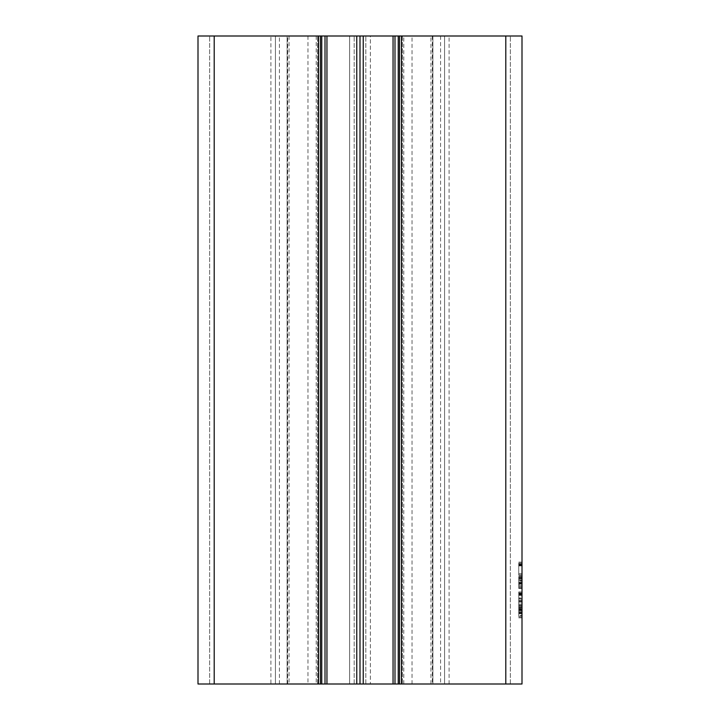<?xml version="1.0" encoding="UTF-8"?>
<svg xmlns="http://www.w3.org/2000/svg" width="720" height="720" viewBox="0 0 720 720"><rect width="100%" height="100%" fill="white"/><g stroke="black" fill="none" stroke-linecap="round" stroke-linejoin="round"><path stroke-width="0.54" stroke-dasharray="3.6 2.7" d="M518.76 564.066L522 563.949L522 573.615L522 563.139L522 564.066L518.76 564.066L518.76 573.615L518.76 562.104L518.76 564.642L522 564.642L522 576.612L522 562.104L522 574.884L522 564.642L518.76 564.642L522 564.642L518.76 564.642L518.76 574.884L522 574.884L518.76 574.884L518.76 576.612L522 576.612L522 588.465L522 576.612L518.76 576.612L518.76 574.884L522 574.884L518.76 574.884L518.76 564.867L522 564.867M522 563.031L518.76 563.031M518.76 608.382L518.76 613.791L518.76 610.686L518.76 611.721L522 611.721L522 608.382L522 617.823L522 606.879L522 615.285L522 607.113L522 611.721L518.76 611.721L522 611.721L518.76 611.721L518.76 608.607L522 608.607L518.76 608.382L522 608.382M522 36L522 684L365.832 684L402.408 684L393.048 684L393.048 36L432.9 36L432.9 684L402.408 684L510.336 684L505.8 684L505.8 36L214.2 36L270.9 36L270.9 684L275.436 684L275.436 36L349.632 36L209.664 36L214.2 36L214.2 684L505.8 684L505.8 36L370.368 36L444.564 36L444.564 684L444.564 36L522 36M522 597.906L522 606.879L522 591.921L522 597.906L518.76 597.906L522 597.906M518.76 600.669L518.76 592.839L518.76 600.669L522 600.669L518.76 600.552L522 600.552L518.76 600.552L518.76 605.268L522 605.268L518.76 605.268L518.76 606.879L522 606.879L518.76 606.879L518.76 605.385L522 605.385M522 600.669L518.76 600.552L522 600.552M518.76 598.941L522 599.058L518.76 599.058L518.76 591.921L518.76 593.757L522 593.757L518.76 593.649L518.76 595.26L522 595.26L522 604.233L522 595.26L522 604.233L522 595.26L518.76 595.26L518.76 599.058L522 598.941M522 573.615L522 565.677L522 573.615L518.76 573.615L522 573.615L518.76 573.615L518.76 575.343L522 575.343L518.76 575.343L518.76 565.677L522 565.677L518.76 565.677L518.76 573.615L522 573.615L518.76 573.615M522 564.066L518.76 563.949L522 563.949M518.76 577.989L518.76 588.465L518.76 576.612L518.76 585.819L518.76 577.071L518.76 582.138L522 582.138L522 576.837L522 582.138L518.76 582.138L522 582.138L518.76 582.138L518.76 577.989L522 577.989M370.368 36L365.832 36L370.368 36L370.368 684L370.368 36M326.952 36L326.952 684L287.1 684L287.1 36L326.952 36L287.1 36L287.1 684L325.008 684L325.008 36M394.992 36L394.992 684L432.9 684L432.9 36L393.048 36M270.9 36L275.436 36L275.436 684L275.436 36L275.436 684L349.632 684L198 684L198 36L214.2 36L214.2 684L209.664 684L270.9 684M349.632 36L354.168 36L349.632 36L349.632 684L354.168 684L349.632 684L349.632 36M326.952 684L325.008 684M394.992 684L393.048 684M510.336 684L510.336 36L510.336 684M209.664 684L209.664 36L209.664 684M354.168 684L354.168 36L354.168 684M365.832 684L365.832 36L365.832 684M399.528 684L399.528 36M320.472 36L320.472 684L320.472 36M518.76 594.333L522 594.333M518.76 605.385L518.76 600.552M518.76 604.233L522 604.233L518.76 604.233L518.76 595.26L518.76 604.233L518.76 595.26L518.76 604.233L522 604.233L518.76 604.233M518.76 605.844L522 605.844L518.76 605.844M518.76 604.125L522 604.125M518.76 602.163L522 602.163M518.76 601.011L522 601.011M518.76 598.707L522 598.707M518.76 601.362L522 601.362M518.76 595.368L522 595.368M518.76 592.839L522 592.839M518.76 593.757L522 593.766M518.76 599.058L522 599.058M518.76 594.45L522 594.45M518.76 593.415L522 593.415M518.76 591.921L522 591.921M518.76 594.909L522 594.909M518.76 595.26L522 595.26L518.76 595.26M518.76 612.405L522 612.405M518.76 616.554L518.76 613.215L518.76 613.791L522 613.791L518.76 613.791L518.76 616.554L522 616.554M518.76 615.636L518.76 613.215L522 613.215L518.76 613.215L522 613.215L518.76 613.215L518.76 615.636L522 615.636M518.76 617.589L522 617.589L518.76 617.589M518.76 617.823L522 617.823M518.76 615.285L518.76 606.879L518.76 613.215L522 613.215L518.76 613.215L518.76 615.285L522 615.285M518.76 610.686L522 610.686L518.76 610.686M518.76 612.981L522 612.981M518.76 609.759L522 609.759M518.76 606.879L522 606.879M518.76 609.417L522 609.417M518.76 607.572L522 607.572M518.76 611.721L518.76 607.113L518.76 611.721L522 611.721M518.76 610.218L522 610.218M518.76 608.958L522 608.958M518.76 607.113L522 607.113M518.76 565.902L522 565.902M518.76 565.101L522 565.101M518.76 563.139L522 563.139M518.76 565.677L522 565.677L518.76 565.677M518.76 564.867L518.76 563.949M518.76 562.104L522 562.104M518.76 564.642L518.76 574.884L518.76 564.642M518.76 574.884L522 574.884M518.76 577.764L522 577.764M518.76 582.822L522 582.822M518.76 584.208L522 584.208M518.76 584.55L518.76 588.348L518.76 583.749L522 583.749L518.76 583.749L518.76 584.55L522 584.55M518.76 587.313L522 587.313M518.76 588.348L522 588.348M518.76 583.749L522 583.749L518.76 583.749M518.76 586.161L522 586.161M518.76 588.123L522 588.123M518.76 588.465L522 588.465M518.76 580.986L518.76 583.398L522 583.398L518.76 583.398L518.76 580.986L522 580.986M518.76 582.021L522 582.021M518.76 578.565L518.76 582.138L518.76 579.951L522 579.951L518.76 579.951L518.76 578.565L522 578.565M518.76 578.448L522 578.448M518.76 576.612L522 576.612M518.76 583.632L522 583.632M518.76 585.819L522 585.819M518.76 580.293L522 580.293M518.76 578.916L522 578.916M518.76 577.071L522 577.071M518.76 576.837L522 576.837M449.1 684L449.1 36M505.8 36L505.8 684M412.029 684L412.029 36M440.577 36L440.577 684M402.408 36L402.408 684L402.408 36M289.044 36L289.044 684M287.1 684L287.1 36L287.1 684M287.667 684L287.667 36M316.215 36L316.215 684M317.592 684L317.592 36L317.592 684M403.785 684L403.785 36M432.333 36L432.333 684M432.9 684L432.9 36L432.9 684M430.956 684L430.956 36M279.423 684L279.423 36M307.971 36L307.971 684M214.2 684L214.2 36M522 606.771L518.76 606.771M522 605.736L518.76 605.736M522 575.226L518.76 575.226M522 576.495L518.76 576.495"/><path stroke-width="1.08" d="M505.8 36L505.8 684L522 684L522 36L399.528 36L399.528 684L401.472 684L401.472 36M399.528 684L394.992 684L394.992 36L325.008 36L325.008 684L326.952 684L326.952 36M394.992 36L399.528 36M214.2 36L198 36L198 684L214.2 684L214.2 36L318.528 36L318.528 684L320.472 684L320.472 36L318.528 36M320.472 36L325.008 36M325.008 684L320.472 684M318.528 684L214.2 684M505.8 684L401.472 684M393.048 36L393.048 684L394.992 684M393.048 684L326.952 684M356.76 36L356.76 684M363.24 684L363.24 36M360 36L360 684M398.232 36L398.232 684M321.768 684L321.768 36"/></g></svg>

